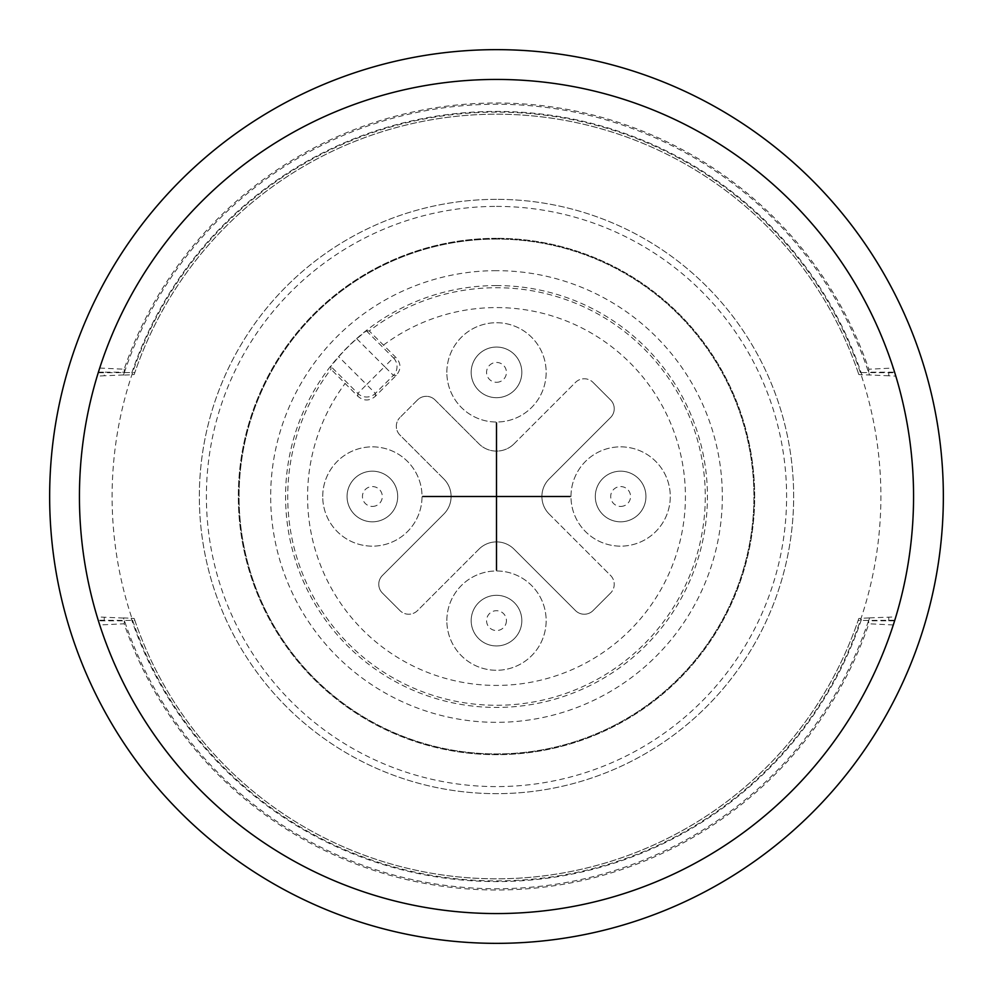 <?xml version="1.0" encoding="UTF-8"?>
<svg xmlns="http://www.w3.org/2000/svg" width="993" height="993" viewBox="0 0 993 993"><rect width="100%" height="100%" fill="white"/><g stroke="black" fill="none" stroke-linecap="round" stroke-linejoin="round"><path stroke-width="0.74" stroke-dasharray="4.96 3.72" d="M943.35 496.5A446.85 446.85 0 0 0 496.5 49.65A446.85 446.85 0 0 0 49.65 496.5A446.85 446.85 0 0 0 496.5 943.35A446.85 446.85 0 0 0 943.35 496.5M496.5 79.44A417.06 417.06 0 0 0 79.44 496.5A417.06 417.06 0 0 0 496.5 913.56A417.06 417.06 0 0 0 913.56 496.5A417.06 417.06 0 0 0 496.5 79.44A417.06 417.06 0 0 1 913.56 496.5A417.06 417.06 0 0 1 496.5 913.56A417.06 417.06 0 0 0 913.56 496.5A417.06 417.06 0 0 0 496.5 79.44A417.06 417.06 0 0 0 79.44 496.5A417.06 417.06 0 0 0 496.5 913.56A417.06 417.06 0 0 1 79.44 496.5A417.06 417.06 0 0 1 496.5 79.44M861.85 374.783L858.833 374.535L858.151 372.549L894.78 372.747A417.06 417.06 0 0 0 893.278 368.031L894.594 372.152L868.614 372.189A392.322 392.322 0 0 1 869.52 374.944L861.85 374.783A385.098 385.098 0 0 0 131.15 374.783L123.517 375.118A392.235 392.235 0 0 1 869.483 375.118M894.78 620.253A417.06 417.06 0 0 1 893.278 624.969L895.798 616.901L894.78 620.253L858.151 620.451L858.833 618.465L869.483 617.882A392.235 392.235 0 0 1 123.517 617.882L134.167 618.465L134.849 620.451L98.22 620.253A417.06 417.06 0 0 0 99.722 624.969L98.406 620.848L124.398 620.836A392.322 392.322 0 0 1 123.48 618.056L123.517 617.882M98.22 372.747A417.06 417.06 0 0 1 99.722 368.031L97.202 376.099L98.22 372.747L134.849 372.549L134.167 374.535L131.15 374.783M496.5 239.065A257.435 257.435 0 0 0 239.065 496.5A257.435 257.435 0 0 0 496.5 753.935A257.435 257.435 0 0 0 753.935 496.5A257.435 257.435 0 0 0 496.5 239.065A257.435 257.435 0 0 1 753.935 496.5A257.435 257.435 0 0 1 496.5 753.935A257.435 257.435 0 0 1 239.065 496.5A257.435 257.435 0 0 1 496.5 239.065M496.5 199.345A297.155 297.155 0 0 0 199.345 496.5A297.155 297.155 0 0 0 496.5 793.655A297.155 297.155 0 0 0 793.655 496.5A297.155 297.155 0 0 0 496.5 199.345A297.155 297.155 0 0 0 199.345 496.5A297.155 297.155 0 0 0 496.5 793.655A297.155 297.155 0 0 0 793.655 496.5A297.155 297.155 0 0 0 496.5 199.345M496.5 238.32A258.18 258.18 0 0 0 238.32 496.5A258.18 258.18 0 0 0 496.5 754.68A258.18 258.18 0 0 0 754.68 496.5A258.18 258.18 0 0 0 496.5 238.32A258.18 258.18 0 0 1 754.68 496.5A258.18 258.18 0 0 1 496.5 754.68A258.18 258.18 0 0 1 238.32 496.5A258.18 258.18 0 0 1 496.5 238.32M369.259 330.979L366.367 330.806L356.76 338.737A210.752 210.752 0 0 0 338.737 356.76L330.806 366.367L330.979 369.259A208.778 208.778 0 0 0 496.5 705.278A208.778 208.778 0 0 0 705.278 496.5A208.778 208.778 0 0 0 369.259 330.979L396.244 357.828C401.209 363.674 401.209 369.533 396.244 375.379L375.379 396.244C369.533 401.209 363.674 401.209 357.828 396.244L330.979 369.259M357.828 396.244L357.828 393.389L366.603 384.614L375.379 393.389A12.412 12.412 0 0 1 357.828 393.389L330.806 366.367M356.76 338.737L384.614 366.603L393.389 357.828A12.412 12.412 -90 0 1 393.389 375.379L396.244 375.379M446.85 372.375A49.65 49.65 0 0 1 496.5 322.725A49.65 49.65 0 0 1 546.15 372.375A49.65 49.65 0 0 1 496.5 422.025A49.65 49.65 0 0 1 446.85 372.375A49.65 49.65 0 0 1 496.5 322.725A49.65 49.65 0 0 1 546.15 372.375A49.65 49.65 0 0 1 496.5 422.025A49.65 49.65 0 0 1 446.85 372.375M570.975 496.5A49.65 49.65 0 0 1 620.625 446.85A49.65 49.65 0 0 1 670.275 496.5A49.65 49.65 0 0 1 620.625 546.15A49.65 49.65 0 0 1 570.975 496.5A49.65 49.65 0 0 1 620.625 446.85A49.65 49.65 0 0 1 670.275 496.5A49.65 49.65 0 0 1 620.625 546.15A49.65 49.65 0 0 1 570.975 496.5M446.85 620.625A49.65 49.65 0 0 1 496.5 570.975A49.65 49.65 0 0 1 546.15 620.625A49.65 49.65 0 0 1 496.5 670.275A49.65 49.65 0 0 1 446.85 620.625A49.65 49.65 0 0 1 496.5 570.975A49.65 49.65 0 0 1 546.15 620.625A49.65 49.65 0 0 1 496.5 670.275A49.65 49.65 0 0 1 446.85 620.625M322.725 496.5A49.65 49.65 0 0 1 372.375 446.85A49.65 49.65 0 0 1 422.025 496.5A49.65 49.65 0 0 1 372.375 546.15A49.65 49.65 0 0 1 322.725 496.5A49.65 49.65 0 0 1 372.375 446.85A49.65 49.65 0 0 1 422.025 496.5A49.65 49.65 0 0 1 372.375 546.15A49.65 49.65 0 0 1 322.725 496.5M478.949 549.166A24.825 24.825 0 0 1 514.051 549.166A24.825 24.825 0 0 0 478.949 549.166L417.507 610.596A12.412 12.412 0 0 1 399.956 610.596A12.412 12.412 0 0 0 417.507 610.596L478.949 549.166M399.956 610.596L382.404 593.044A12.412 12.412 0 0 1 382.404 575.493A12.412 12.412 0 0 0 382.404 593.044L399.956 610.596M382.404 575.493L443.834 514.051A24.825 24.825 0 0 0 443.834 478.949A24.825 24.825 0 0 1 443.834 514.051L382.404 575.493M443.834 478.949L399.956 435.058A12.412 12.412 0 0 1 399.956 417.507A12.412 12.412 0 0 0 399.956 435.058L443.834 478.949M417.507 399.956L399.956 417.507L417.507 399.956A12.412 12.412 0 0 1 435.058 399.956A12.412 12.412 0 0 0 417.507 399.956M435.058 399.956L478.949 443.834A24.825 24.825 0 0 0 514.051 443.834A24.825 24.825 0 0 1 478.949 443.834L435.058 399.956M514.051 443.834L575.493 382.404A12.412 12.412 0 0 1 593.044 382.404A12.412 12.412 0 0 0 575.493 382.404L514.051 443.834M593.044 382.404L610.596 399.956A12.412 12.412 0 0 1 610.596 417.507A12.412 12.412 0 0 0 610.596 399.956L593.044 382.404M610.596 417.507L549.166 478.949A24.825 24.825 0 0 0 549.166 514.051A24.825 24.825 0 0 1 549.166 478.949L610.596 417.507M549.166 514.051L610.596 575.493A12.412 12.412 0 0 1 610.596 593.044A12.412 12.412 0 0 0 610.596 575.493L549.166 514.051M610.596 593.044L593.044 610.596A12.412 12.412 0 0 1 575.493 610.596A12.412 12.412 0 0 0 593.044 610.596L610.596 593.044M575.493 610.596L514.051 549.166L575.493 610.596M496.5 347.054A25.321 25.321 0 0 1 521.821 372.375A25.321 25.321 0 0 1 496.5 397.696A25.321 25.321 0 0 1 471.179 372.375A25.321 25.321 0 0 1 496.5 347.054A25.321 25.321 0 0 1 521.821 372.375A25.321 25.321 0 0 1 496.5 397.696A25.321 25.321 0 0 1 471.179 372.375A25.321 25.321 0 0 1 496.5 347.054A25.321 25.321 0 0 0 471.179 372.375A25.321 25.321 0 0 0 496.5 397.696A25.321 25.321 0 0 0 521.821 372.375A25.321 25.321 0 0 0 496.5 347.054M496.5 382.305A9.93 9.93 0 0 0 506.43 372.375A9.93 9.93 0 0 0 496.5 362.445A9.93 9.93 0 0 0 486.57 372.375A9.93 9.93 0 0 0 496.5 382.305M620.625 471.179A25.321 25.321 0 0 1 645.946 496.5A25.321 25.321 0 0 1 620.625 521.821A25.321 25.321 0 0 1 595.303 496.5A25.321 25.321 0 0 1 620.625 471.179A25.321 25.321 0 0 1 645.946 496.5A25.321 25.321 0 0 1 620.625 521.821A25.321 25.321 0 0 1 595.303 496.5A25.321 25.321 0 0 1 620.625 471.179A25.321 25.321 0 0 0 595.303 496.5A25.321 25.321 0 0 0 620.625 521.821A25.321 25.321 0 0 0 645.946 496.5A25.321 25.321 0 0 0 620.625 471.179M620.625 506.43A9.93 9.93 0 0 0 630.555 496.5A9.93 9.93 0 0 0 620.625 486.57A9.93 9.93 0 0 0 610.695 496.5A9.93 9.93 0 0 0 620.625 506.43M471.179 620.625A25.321 25.321 0 0 1 496.5 595.303A25.321 25.321 0 0 1 521.821 620.625A25.321 25.321 0 0 1 496.5 645.946A25.321 25.321 0 0 1 471.179 620.625A25.321 25.321 0 0 0 496.5 645.946A25.321 25.321 0 0 0 521.821 620.625A25.321 25.321 0 0 0 496.5 595.303A25.321 25.321 0 0 0 471.179 620.625A25.321 25.321 0 0 1 496.5 595.303A25.321 25.321 0 0 1 521.821 620.625A25.321 25.321 0 0 1 496.5 645.946A25.321 25.321 0 0 1 471.179 620.625M506.43 620.625A9.93 9.93 0 0 1 496.5 630.555A9.93 9.93 0 0 1 486.57 620.625A9.93 9.93 0 0 1 496.5 610.695A9.93 9.93 0 0 1 506.43 620.625M372.375 471.179A25.321 25.321 0 0 1 397.696 496.5A25.321 25.321 0 0 1 372.375 521.821A25.321 25.321 0 0 1 347.054 496.5A25.321 25.321 0 0 1 372.375 471.179A25.321 25.321 0 0 1 397.696 496.5A25.321 25.321 0 0 1 372.375 521.821A25.321 25.321 0 0 1 347.054 496.5A25.321 25.321 0 0 1 372.375 471.179A25.321 25.321 0 0 0 347.054 496.5A25.321 25.321 0 0 0 372.375 521.821A25.321 25.321 0 0 0 397.696 496.5A25.321 25.321 0 0 0 372.375 471.179M372.375 506.43A9.93 9.93 0 0 0 382.305 496.5A9.93 9.93 0 0 0 372.375 486.57A9.93 9.93 0 0 0 362.445 496.5A9.93 9.93 0 0 0 372.375 506.43M123.48 618.056L97.202 616.901M131.15 618.217A385.098 385.098 0 0 0 861.85 618.217M869.483 617.882L895.798 616.901M869.52 618.056A392.322 392.322 0 0 1 868.614 620.799L868.838 623.778A393.489 393.489 0 0 1 124.162 623.778L99.722 624.969M124.398 620.836L124.162 623.778M893.278 624.969L868.838 623.778M894.594 620.848L868.614 620.811M134.849 620.451A382.305 382.305 0 0 0 858.151 620.451M858.833 618.465A382.305 382.305 0 0 1 134.167 618.465M99.722 368.031L124.162 369.222A393.489 393.489 0 0 1 868.838 369.222L893.278 368.031M98.406 372.152L104.265 372.152L104.265 375.788L97.202 376.099M123.517 375.118L123.48 374.944A392.322 392.322 0 0 1 124.398 372.164L104.265 372.152M124.398 372.164L124.162 369.222M858.151 372.549A382.305 382.305 0 0 0 134.849 372.549M868.614 372.189L868.838 369.222M888.735 372.152L888.735 375.788L895.798 376.099M888.735 375.788L869.52 374.944M134.167 374.535A382.305 382.305 0 0 1 858.833 374.535M123.48 374.944L104.265 375.788M496.5 112.11A384.39 384.39 0 0 0 112.11 496.5A384.39 384.39 0 0 0 496.5 880.89A384.39 384.39 0 0 0 880.89 496.5A384.39 384.39 0 0 0 496.5 112.11M496.5 206.395A290.105 290.105 0 0 1 786.605 496.5A290.105 290.105 0 0 1 496.5 786.605A290.105 290.105 0 0 1 206.395 496.5A290.105 290.105 0 0 1 496.5 206.395M496.5 270.667A225.833 225.833 0 0 0 270.667 496.5A225.833 225.833 0 0 0 496.5 722.333A225.833 225.833 0 0 0 722.333 496.5A225.833 225.833 0 0 0 496.5 270.667M496.5 285.562A210.938 210.938 0 0 0 285.562 496.5A210.938 210.938 0 0 0 496.5 707.438A210.938 210.938 0 0 0 707.438 496.5A210.938 210.938 0 0 0 496.5 285.562M375.379 396.244L375.379 393.389L393.389 375.379L384.614 366.603L366.603 384.614L338.737 356.76M366.367 330.806L393.389 357.828L396.244 357.828M383.509 345.092A188.918 188.918 0 0 1 681.124 456.432A188.918 188.918 0 0 1 456.432 681.124A188.918 188.918 0 0 1 345.092 383.509M104.265 617.212L104.265 620.848M888.735 617.212L888.735 620.848"/><path stroke-width="1.49" d="M496.5 79.44A417.06 417.06 0 0 0 79.44 496.5A417.06 417.06 0 0 0 496.5 913.56A417.06 417.06 0 0 0 913.56 496.5A417.06 417.06 0 0 0 496.5 79.44M496.5 49.65A446.85 446.85 0 0 0 49.65 496.5A446.85 446.85 0 0 0 496.5 943.35A446.85 446.85 0 0 0 943.35 496.5A446.85 446.85 0 0 0 496.5 49.65M476.64 496.5L516.36 496.5M496.5 422.906L496.5 570.094M422.807 496.5L569.982 496.5"/></g></svg>
